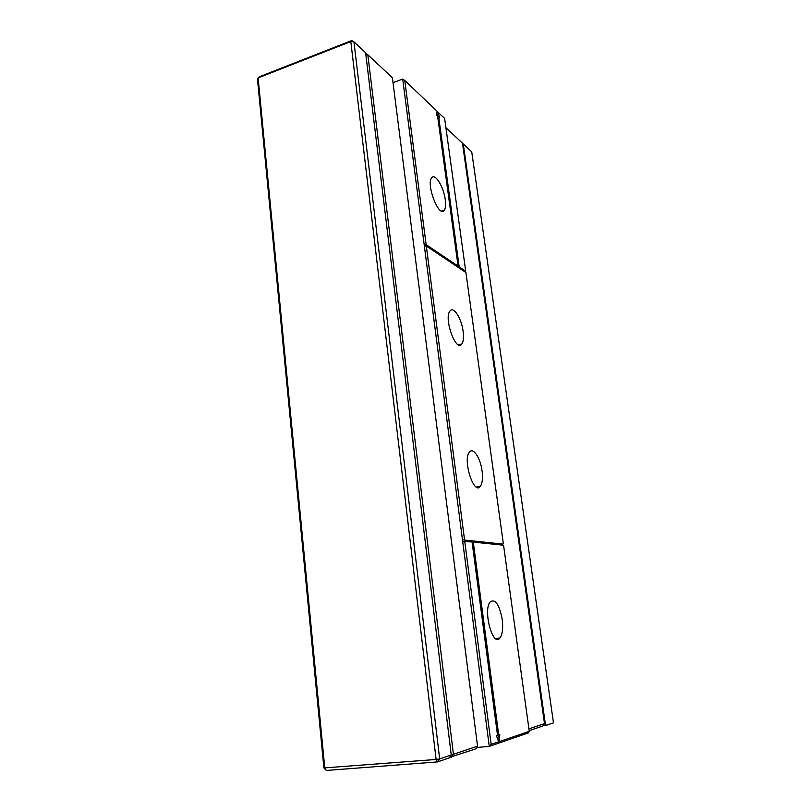 <?xml version="1.0" encoding="UTF-8"?>
<svg xmlns="http://www.w3.org/2000/svg" width="811" height="811" viewBox="0 0 811 811"><rect width="100%" height="100%" fill="white"/><g stroke="black" fill="none" stroke-linecap="round" stroke-linejoin="round"><path stroke-width="1.22" d="M326.367 770.45L324.795 768.149L258.121 77.897L257.523 79.559L323.893 767.946L326.367 770.45L437.575 761.904L449.182 757.94L451.24 755.011L365.599 52.715L353.941 41.827L439.674 758.914L451.24 755.011M546.259 725.328L545.256 723.361L463.274 143.952L471.738 151.86L553.477 722.854L546.259 725.328L543.086 725.602M323.893 767.946L436.115 759.471L350.808 41.564L353.941 41.827L351.68 40.55L350.808 41.564L258.121 77.897L259.185 76.842L351.68 40.55M437.575 761.904L436.115 759.471L439.674 758.914L437.575 761.904M545.256 723.361L544.485 723.432M462.544 143.679L463.274 143.952L462.615 144.165M528.914 728.866L544.505 723.615L542.812 725.997L529.167 730.65M544.505 723.615L462.483 143.212L445.918 127.732M477.537 746.161L453.43 754.281L367.819 54.783L392.392 77.744L477.537 746.161L476.533 748.604L449.618 757.332M450.622 755.893L451.382 757.19L453.43 754.281L451.19 754.635M365.71 53.587L367.819 54.783L365.832 54.631M502.688 545.124L502.546 544.049L462.473 539.832L402.702 79.083L393.011 82.651M529.259 731.319L499.333 741.589L499.809 734.452L498.694 734.807L473.279 542.103L503.56 545.215L529.259 731.319L528.569 732.83L489.266 746.424L477.02 747.428M498.299 734.847L497.964 739.906M499.333 741.589L497.721 743.505L498.653 741.822L491.172 744.376L489.266 746.424L462.473 539.832L502.546 544.049M503.357 543.775L465.909 272.516L426.322 246.047L464.531 539.66M465.027 271.928L465.727 271.229L444.621 118.386L437.119 111.452M426.302 246.047L424.183 244.628L426.14 244.658L404.78 80.512L402.702 79.083M438.143 117.169L436.835 113.094M457.789 266.18L457.931 267.174M502.202 619.34C499.333 604.509 495.349 598.66 490.27 601.792C482.626 609.913 492.906 648.04 500.002 637.993C502.506 634.324 503.236 628.109 502.202 619.34M473.279 542.103L472.124 542.295M498.653 741.822L496.393 735.567L497.518 735.192L472.083 541.981L462.675 541.403M498.694 734.807L497.478 734.918M426.14 244.658L458.083 266.099L437.575 115.922L436.521 114.929L437.149 111.279L404.78 80.512M463.132 331.375C461.591 318.5 453.491 305.747 449.963 311.049C443.546 318.297 456.117 352.917 461.814 344.006C463.446 341.613 463.882 337.396 463.132 331.375M482.079 470.998C480.507 458.083 473.158 446.851 469.457 452.132C462.422 459.867 473.969 495.805 480.365 486.306C482.383 483.336 482.961 478.237 482.079 470.998M424.356 246.017L426.322 246.047M465.727 271.229L459.188 266.839L457.941 267.184M459.188 266.839L438.69 116.977L439.744 117.97L437.788 111.888M458.083 266.099L456.836 266.444M438.69 116.977L437.768 117.301M491.172 744.376L464.733 541.231M445.259 199.719C443.769 186.986 435 172.621 431.685 177.852C425.866 184.573 439.207 218.544 444.266 210.231C445.574 208.285 445.898 204.777 445.259 199.719M500.002 637.993L495.511 638.561M461.814 344.006L458.479 344.837M480.365 486.306L476.392 487.056M444.266 210.231L441.559 211.053"/></g></svg>
